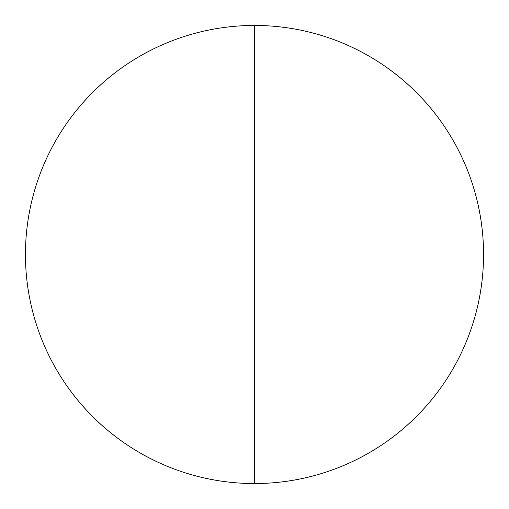 <?xml version="1.0" encoding="UTF-8"?>
<svg xmlns="http://www.w3.org/2000/svg" width="509" height="509" viewBox="0 0 509 509"><rect width="100%" height="100%" fill="white"/><g stroke="black" fill="none" stroke-linecap="round" stroke-linejoin="round"><path stroke-width="0.76" d="M483.55 254.5A229.05 229.05 0 0 1 254.5 483.55A229.05 229.05 0 0 1 25.45 254.5A229.05 229.05 0 0 1 254.5 25.45A229.05 229.05 0 0 1 483.55 254.5M254.5 25.45L254.5 483.55"/></g></svg>
